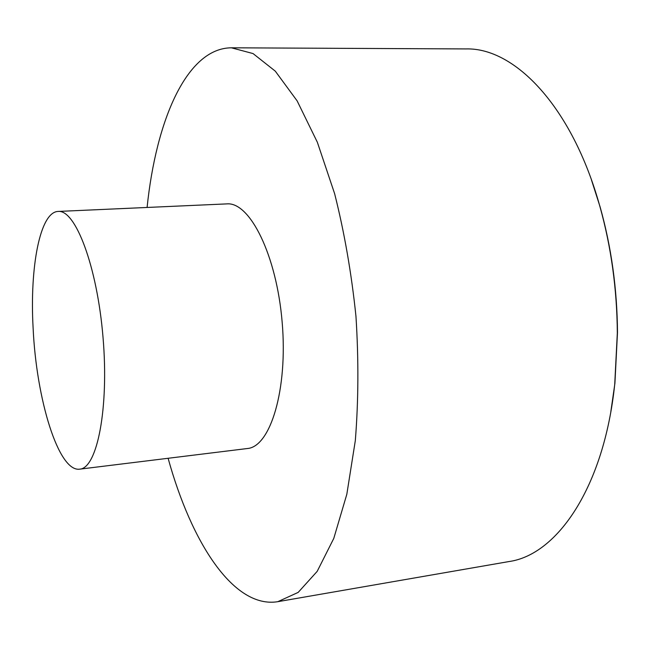 <?xml version="1.0" encoding="UTF-8"?>
<svg xmlns="http://www.w3.org/2000/svg" width="650" height="650" viewBox="0 0 650 650"><rect width="100%" height="100%" fill="white"/><g stroke="black" fill="none" stroke-linecap="round" stroke-linejoin="round"><path stroke-width="0.97" d="M168.106 458.274C191.523 543.034 233.862 608.863 277.81 601.681L508.95 561.559C557.139 554.897 603.996 487.175 614.729 384.272L617.329 332.93C616.98 288.949 611.146 246.691 599.812 206.148C572.114 106.462 514.646 47.474 466.017 48.929L231.424 47.808C186.891 48.035 156.097 119.99 147.095 207.456M277.81 601.681L298.171 592.402L317.192 571.35L333.783 538.403L346.824 494.268L355.314 440.635C358.491 400.944 358.711 359.483 355.956 316.257C351.479 273.171 344.37 232.326 334.636 193.716L317.346 142.236L297.139 100.888L275.299 71.159L253.045 53.568L231.424 47.808M79.739 469.154L247.366 448.524C270.4 446.867 287.942 389.634 282.181 322.433C276.681 255.214 249.868 201.695 226.874 203.889L58.159 211.437C39.983 211.859 29.648 267.166 33.117 328.088C36.327 399.319 58.549 472.363 79.739 469.154C97.126 468.309 109.094 408.582 103.033 337.439C97.175 266.281 75.441 209.373 58.159 211.437M591.403 179.741L600.153 207.066C611.366 247.179 617.142 288.998 617.484 332.507L614.916 383.305L610.829 411.702M614.729 384.272L617.5 332.467C617.167 289.014 611.382 247.211 600.153 207.066L599.812 206.148"/></g></svg>
